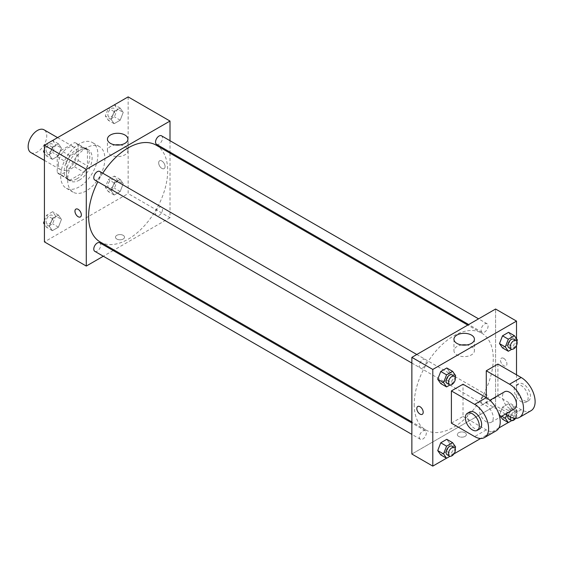 <?xml version="1.0" encoding="UTF-8"?>
<svg xmlns="http://www.w3.org/2000/svg" width="563" height="563" viewBox="0 0 563 563"><rect width="100%" height="100%" fill="white"/><g stroke="black" fill="none" stroke-linecap="round" stroke-linejoin="round"><path stroke-width="0.42" stroke-dasharray="2.81 2.11" d="M30.874 152.587A13.153 7.593 120 0 0 44.027 144.994A13.153 7.593 120 0 0 44.027 129.8M58.383 164.016A13.153 7.593 120 0 0 61.107 170.04A13.153 7.593 120 0 0 74.26 162.447A13.153 7.593 120 0 0 74.26 147.253A13.153 7.593 120 0 0 64.126 150.778A13.153 7.593 120 0 0 58.383 164.016M60.86 150.504L74.506 142.622A17.664 10.197 120 0 1 76.519 143.347A17.664 10.197 120 0 1 78.151 144.726L78.151 160.483A17.664 10.197 120 0 1 74.506 166.796L60.86 174.671A17.664 10.197 120 0 1 58.848 173.946A17.664 10.197 120 0 1 57.222 172.567L57.222 156.81A17.664 10.197 120 0 1 60.86 150.504L70.164 155.874L83.81 147.999L74.506 142.622M74.506 166.796L83.81 172.165L70.164 180.04L60.86 174.671M57.222 172.567L66.518 177.943L66.518 162.179L57.222 156.81M66.518 177.943A17.664 10.197 120 0 0 68.151 179.323A17.664 10.197 120 0 0 70.164 180.04M83.81 172.165A17.664 10.197 120 0 0 87.448 165.853L78.151 160.483M83.81 147.999A17.664 10.197 120 0 1 85.822 148.716A17.664 10.197 120 0 1 87.448 150.096L87.448 165.853M70.164 155.874A17.664 10.197 120 0 0 66.518 162.179M76.983 178.788A18.086 10.444 -60 0 1 67.94 179.681A18.086 10.444 -60 0 1 67.94 158.794A18.086 10.444 -60 0 1 86.033 148.351A18.086 10.444 -60 0 1 88.806 162.848A18.086 10.444 -60 0 1 76.983 178.788M79.313 180.132A18.086 10.444 120 0 0 91.129 164.192A18.086 10.444 120 0 0 88.356 149.695A18.086 10.444 120 0 0 74.415 154.543A18.086 10.444 120 0 0 66.518 172.75A18.086 10.444 120 0 0 70.269 181.026A18.086 10.444 120 0 0 79.313 180.132M87.448 150.096L78.151 144.726M60.705 176.099A26.313 15.194 120 0 0 66.16 188.148A26.313 15.194 120 0 0 92.466 172.954A26.313 15.194 120 0 0 92.466 142.573A26.313 15.194 120 0 0 72.191 149.624A26.313 15.194 120 0 0 60.705 176.099M67.687 180.132A26.313 15.194 120 0 0 73.134 192.173A26.313 15.194 120 0 0 99.447 176.986A26.313 15.194 120 0 0 99.447 146.605A26.313 15.194 120 0 0 79.172 153.65A26.313 15.194 120 0 0 67.687 180.132M123.213 183.735L120.193 191.519L114.148 195.009L111.129 190.709L114.148 182.926L120.193 179.435L123.213 183.735L120.193 191.519L114.148 195.009L111.129 190.709L114.148 182.926L120.193 179.435L123.213 183.735L117.4 180.378L114.38 188.162L108.335 191.652L105.316 187.352L108.335 179.569L114.38 176.078L117.4 180.378M123.213 112.41L120.193 120.193L114.148 123.684L111.129 119.384L114.148 111.601L120.193 108.11L123.213 112.41L120.193 120.193L114.148 123.684L111.129 119.384L114.148 111.601L120.193 108.11L123.213 112.41L117.4 109.053L114.38 116.837L108.335 120.327L105.316 116.027L108.3 108.349M128.146 96.885L128.146 193.559L44.428 241.893M61.444 219.394L58.425 227.178L52.387 230.668L49.361 226.368L52.387 218.585L58.425 215.094L61.444 219.394L58.425 227.178L52.387 230.668L49.361 226.368L52.387 218.585L58.425 215.094L61.444 219.394L55.631 216.037L52.612 223.821L46.567 227.311L44.428 224.264M61.444 148.069L58.425 155.86L52.387 159.343L49.361 155.05L52.387 147.26L58.425 143.776L61.444 148.069L58.425 155.86L52.387 159.343L49.361 155.05L52.387 147.26L58.425 143.776L61.444 148.069L55.631 144.712L52.612 152.503L46.567 155.986L44.428 152.939M170.005 153.164L170.005 217.726L128.146 193.559M170.005 217.726L114.099 250.007M113.177 250.535L103.311 256.235M116.808 239.043A4.525 2.611 0 0 0 121.742 239.606A4.525 2.611 0 0 0 124.529 237.192A4.525 2.611 0 0 0 120.01 234.581A4.525 2.611 0 0 0 115.485 237.192A4.525 2.611 0 0 0 116.808 239.043A4.525 2.611 0 0 0 121.742 239.606A4.525 2.611 0 0 0 124.529 237.192A4.525 2.611 0 0 0 120.01 234.581A4.525 2.611 0 0 0 115.485 237.192A4.525 2.611 0 0 0 116.808 239.036M100.193 241.977A55.913 32.281 120 0 0 156.106 209.696A55.913 32.281 120 0 0 156.106 145.134M102.769 173.207A55.913 32.281 120 0 0 97.835 181.75M170.005 140.708L170.005 152.101M156.563 144.339A4.933 2.85 120 0 0 161.497 141.489A4.933 2.85 120 0 0 161.497 135.796M155.543 213.405A4.933 2.85 120 0 0 156.563 215.657A4.933 2.85 120 0 0 161.497 212.814A4.933 2.85 120 0 0 161.497 207.114A4.933 2.85 120 0 0 157.696 208.437A4.933 2.85 120 0 0 155.543 213.405M94.795 251.323A4.933 2.85 120 0 0 99.728 248.473A4.933 2.85 120 0 0 99.728 242.773M99.728 171.455A4.933 2.85 -60 0 1 100.756 173.714A4.933 2.85 -60 0 1 98.602 178.675A4.933 2.85 -60 0 1 94.795 179.998M158.675 162.848A4.525 2.611 -120 0 0 160.645 167.394A4.525 2.611 -120 0 0 164.129 168.604A4.525 2.611 -120 0 0 164.129 163.383A4.525 2.611 -120 0 0 159.611 160.772A4.525 2.611 -120 0 0 158.675 162.848A4.525 2.611 -120 0 0 160.645 167.394A4.525 2.611 -120 0 0 164.129 168.604A4.525 2.611 -120 0 0 164.129 163.383A4.525 2.611 -120 0 0 159.603 160.772A4.525 2.611 -120 0 0 158.667 162.848M75.892 209.105L75.885 209.112A4.525 2.611 60 0 1 79.376 210.323A4.525 2.611 60 0 1 81.346 214.869A4.525 2.611 60 0 1 80.41 216.938L80.41 216.945M120.165 144.916A10.24 5.912 180 0 1 127.921 150.652A10.24 5.912 180 0 1 121.601 156.113A10.24 5.912 180 0 1 110.439 154.832A10.24 5.912 180 0 1 107.442 150.652A10.24 5.912 180 0 1 115.204 144.916M414.192 404.354A55.913 32.281 120 0 0 425.769 429.949A55.913 32.281 120 0 0 481.682 397.668A55.913 32.281 120 0 0 481.682 333.106A55.913 32.281 120 0 0 438.598 348.089A55.913 32.281 120 0 0 414.192 404.354M426.332 361.685A4.933 2.85 -60 0 1 424.178 366.647A4.933 2.85 -60 0 1 420.371 367.97A4.933 2.85 -60 0 1 420.371 362.269A4.933 2.85 -60 0 1 425.304 359.426A4.933 2.85 -60 0 1 426.332 361.685M481.119 401.37A4.933 2.85 120 0 0 482.139 403.629A4.933 2.85 120 0 0 487.072 400.779A4.933 2.85 120 0 0 487.072 395.085A4.933 2.85 120 0 0 483.272 396.408A4.933 2.85 120 0 0 481.119 401.37M419.351 437.029A4.933 2.85 120 0 0 420.371 439.288A4.933 2.85 120 0 0 425.304 436.445A4.933 2.85 120 0 0 425.304 430.744A4.933 2.85 120 0 0 421.504 432.067A4.933 2.85 120 0 0 419.351 437.029M481.119 330.052A4.933 2.85 120 0 0 482.139 332.311A4.933 2.85 120 0 0 487.072 329.461A4.933 2.85 120 0 0 487.072 323.76A4.933 2.85 120 0 0 483.272 325.083A4.933 2.85 120 0 0 481.119 330.052M495.581 405.698L411.863 454.031L495.581 405.698L495.581 309.024L495.581 405.698L516.51 417.781L508.262 422.546M44.428 149.427L46.532 144.008M52.612 140.419L55.631 144.712M46.103 150.215A4.933 2.85 120 0 0 47.123 152.474A4.933 2.85 120 0 0 52.056 149.624A4.933 2.85 120 0 0 52.056 143.931A4.933 2.85 120 0 0 48.256 145.254A4.933 2.85 120 0 0 46.103 150.215A4.933 2.85 120 0 0 47.109 152.46A4.933 2.85 120 0 0 52.042 149.617A4.933 2.85 120 0 0 52.042 143.917A4.933 2.85 120 0 0 48.235 145.24A4.933 2.85 120 0 0 46.082 150.208M58.425 155.86L52.612 152.503M52.387 159.343L46.567 155.986M49.361 155.05L44.428 152.2M52.387 147.26L46.638 143.945M58.425 143.776L52.683 140.454M114.38 104.753L117.4 109.053M107.871 114.556A4.933 2.85 120 0 0 108.891 116.815A4.933 2.85 120 0 0 113.825 113.965A4.933 2.85 120 0 0 113.825 108.272A4.933 2.85 120 0 0 110.024 109.588A4.933 2.85 120 0 0 107.871 114.556M120.193 120.193L114.38 116.837M114.148 123.684L108.335 120.327M111.129 119.384L105.316 116.027M114.148 111.601L108.406 108.286M120.193 108.11L114.451 104.795M107.85 114.542A4.933 2.85 120 0 0 108.87 116.801A4.933 2.85 120 0 0 113.803 113.958A4.933 2.85 120 0 0 113.803 108.258A4.933 2.85 120 0 0 110.003 109.581A4.933 2.85 120 0 0 107.85 114.542M44.428 220.745L46.567 215.228L52.612 211.737L55.631 216.037M46.103 221.541A4.933 2.85 120 0 0 47.123 223.8A4.933 2.85 120 0 0 52.056 220.949A4.933 2.85 120 0 0 52.056 215.249A4.933 2.85 120 0 0 48.256 216.572A4.933 2.85 120 0 0 46.103 221.541A4.933 2.85 120 0 0 47.109 223.785A4.933 2.85 120 0 0 52.042 220.935A4.933 2.85 120 0 0 52.042 215.242A4.933 2.85 120 0 0 48.235 216.565A4.933 2.85 120 0 0 46.082 221.526M58.425 227.178L52.612 223.821M52.387 230.668L46.567 227.311M49.361 226.368L44.428 223.518M52.387 218.585L46.567 215.228M58.425 215.094L52.612 211.737M107.871 185.874A4.933 2.85 120 0 0 108.891 188.133A4.933 2.85 120 0 0 113.825 185.29A4.933 2.85 120 0 0 113.825 179.59A4.933 2.85 120 0 0 110.024 180.913A4.933 2.85 120 0 0 107.871 185.874M120.193 191.519L114.38 188.162M114.148 195.009L108.335 191.652M111.129 190.709L105.316 187.352M114.148 182.926L108.335 179.569M120.193 179.435L114.38 176.078M107.85 185.867A4.933 2.85 120 0 0 108.87 188.126A4.933 2.85 120 0 0 113.803 185.276A4.933 2.85 120 0 0 113.803 179.583A4.933 2.85 120 0 0 110.003 180.899A4.933 2.85 120 0 0 107.85 185.867M455.101 377.006L452.603 383.431L449.985 384.951M447.121 383.41A4.933 2.85 120 0 0 452.054 380.56A4.933 2.85 120 0 0 452.054 374.867M455.629 375.648L449.816 372.291L446.79 380.074L440.752 383.565L446.79 380.074L452.603 383.431M449.816 372.291L446.79 367.991L449.816 372.291L446.79 380.074M516.869 341.347L514.371 347.772L511.746 349.285M508.882 347.751A4.933 2.85 120 0 0 513.815 344.901A4.933 2.85 120 0 0 513.815 339.2M517.39 339.989L511.577 336.632L508.558 344.415L502.52 347.906L508.558 344.415L514.371 347.772M511.577 336.632L508.558 332.332L511.577 336.632L508.558 344.415M455.101 448.331L452.603 454.756L449.985 456.269M447.121 454.728A4.933 2.85 120 0 0 452.054 451.885A4.933 2.85 120 0 0 452.054 446.185M455.629 446.973L449.816 443.616L446.79 451.399L440.752 454.89L446.79 451.399L452.603 454.756M449.816 443.616L446.79 439.316L449.816 443.616L446.79 451.399M506.672 414.783L508.333 410.497L514.371 407.014L517.39 411.307L514.371 419.097L511.746 420.61M508.882 419.069A4.933 2.85 120 0 0 513.815 416.219A4.933 2.85 120 0 0 513.815 410.526A4.933 2.85 120 0 0 508.016 415.557M517.39 411.307L511.577 407.95L508.558 415.74L502.52 419.224L508.558 415.74L514.371 419.097M501.732 416.219L499.494 414.931L500.788 416.768L499.494 414.931L502.52 407.14L508.558 403.657L511.577 407.95L508.558 415.74M508.333 410.497L502.52 407.14L508.558 403.657L511.577 407.95M514.371 407.014L508.558 403.657M515.638 418.337A4.933 2.85 120 0 0 516.144 411.87A4.933 2.85 120 0 0 510.345 416.873M422.264 414.312L422.264 414.312A4.525 2.611 -120 0 0 422.264 409.09A4.525 2.611 -120 0 0 417.746 406.479L417.746 406.479M461.709 344.971A10.24 5.912 0 0 0 453.947 350.707A10.24 5.912 0 0 0 464.186 356.618A10.24 5.912 0 0 0 474.426 350.707A10.24 5.912 0 0 0 471.428 346.526A10.24 5.912 0 0 0 466.671 344.971M503.723 358.364A4.525 2.611 -120 0 0 501.464 358.145A4.525 2.611 -120 0 0 501.464 363.367A4.525 2.611 -120 0 0 505.982 365.978A4.525 2.611 -120 0 0 506.679 362.354A4.525 2.611 -120 0 0 503.723 358.364M516.51 338.736L516.51 345.527M516.51 374.81L516.51 417.781M503.723 358.371A4.525 2.611 60 0 1 506.679 362.354A4.525 2.611 60 0 1 505.982 365.978A4.525 2.611 60 0 1 501.457 363.367A4.525 2.611 60 0 1 501.457 358.145A4.525 2.611 60 0 1 503.723 358.371M465.059 436.409A4.525 2.611 0 0 0 466.382 434.559A4.525 2.611 0 0 0 461.864 431.948A4.525 2.611 0 0 0 457.339 434.559A4.525 2.611 0 0 0 460.133 436.972A4.525 2.611 0 0 0 465.059 436.409A4.525 2.611 180 0 1 460.133 436.972A4.525 2.611 180 0 1 457.339 434.559A4.525 2.611 180 0 1 461.864 431.948A4.525 2.611 180 0 1 466.382 434.559A4.525 2.611 180 0 1 465.059 436.402M498.874 427.964L480.668 438.471M453.94 453.905L446.494 458.205M499.494 414.931L502.52 407.14M531.029 410.701A19.733 11.394 60 0 1 521.162 409.723L497.91 396.296L486.284 403.009L486.284 397.64M497.91 396.296L497.91 364.071M451.399 423.151L463.025 416.437L463.025 384.212M493.258 417.781A9.867 5.693 60 0 1 491.217 422.292A9.867 5.693 60 0 1 481.351 416.599A9.867 5.693 60 0 1 481.351 405.205A9.867 5.693 60 0 1 488.951 407.851A9.867 5.693 60 0 1 493.258 417.781M463.025 416.437L486.284 429.865A19.733 11.394 -120 0 0 496.151 430.836M514.469 408.865A9.867 5.693 60 0 1 504.603 403.171A9.867 5.693 60 0 1 504.603 391.778M505.447 414.072L486.284 403.009M479.585 429.006A9.867 5.693 60 0 1 469.718 423.313A9.867 5.693 60 0 1 469.718 411.919M514.188 389.582A9.867 5.693 60 0 1 516.229 385.064A9.867 5.693 60 0 1 526.095 390.764A9.867 5.693 60 0 1 526.095 402.158A9.867 5.693 60 0 1 518.495 399.512A9.867 5.693 60 0 1 514.188 389.582M516.51 388.238A9.867 5.693 -120 0 0 520.817 398.168A9.867 5.693 -120 0 0 528.425 400.814A9.867 5.693 -120 0 0 528.425 389.42A9.867 5.693 -120 0 0 518.558 383.72A9.867 5.693 -120 0 0 516.51 388.238M486.284 429.865L474.651 436.578M521.162 409.723L509.536 416.437M44.428 160.413L61.107 170.04M57.581 137.625L74.26 147.253M88.356 149.695L86.033 148.351M70.269 181.026L67.94 179.681M85.822 148.716L76.519 143.347M68.151 179.323L58.848 173.946M99.447 146.605L92.466 142.573M73.134 192.173L66.16 188.148M127.921 150.652L127.921 139.181M107.442 150.652L107.442 139.181M481.682 333.106L467.776 325.076M425.769 429.949L411.863 421.919M411.863 363.058L420.371 367.97M416.796 354.507L425.304 359.426M487.072 395.085L161.497 207.114M482.139 403.629L156.563 215.657M425.304 430.744L411.863 422.982M420.371 439.288L411.863 434.376M487.072 323.76L478.564 318.848M482.139 332.311L468.697 324.548M516.144 411.87L513.815 410.526M453.947 339.236L453.947 350.707M474.426 339.236L474.426 350.707M491.217 422.292L499.761 417.359M481.351 405.205L489.894 400.272M518.558 383.72L516.229 385.064M528.425 400.814L526.095 402.158"/><path stroke-width="0.84" d="M57.581 137.625L44.027 129.8A13.153 7.593 120 0 0 33.893 133.325A13.153 7.593 120 0 0 28.15 146.563A13.153 7.593 120 0 0 30.874 152.587L44.428 160.413M103.311 256.235L86.287 266.06L44.428 241.893L44.428 145.219L128.146 96.885L170.005 121.052L170.005 140.708M114.099 250.007L113.177 250.535M97.835 181.75A55.913 32.281 120 0 0 88.616 216.382A55.913 32.281 120 0 0 100.193 241.977L411.863 421.919M467.776 325.076L156.106 145.134A55.913 32.281 120 0 0 102.769 173.207M170.005 152.101L170.005 153.164M86.287 266.06L86.287 169.386L170.005 121.052M478.564 318.848L161.497 135.796A4.933 2.85 120 0 0 157.696 137.119A4.933 2.85 120 0 0 155.543 142.08A4.933 2.85 120 0 0 156.563 144.339L468.697 324.548M411.863 422.982L99.728 242.773A4.933 2.85 120 0 0 95.928 244.096A4.933 2.85 120 0 0 93.775 249.064A4.933 2.85 120 0 0 94.795 251.323L411.863 434.376M411.863 363.058L94.795 179.998A4.933 2.85 -60 0 1 94.795 174.305A4.933 2.85 -60 0 1 99.728 171.455L416.796 354.507M86.287 169.386L44.428 145.219M110.439 143.361A10.24 5.912 180 0 1 107.442 139.181A10.24 5.912 180 0 1 117.681 133.269A10.24 5.912 180 0 1 127.921 139.181A10.24 5.912 180 0 1 121.601 144.642A10.24 5.912 180 0 1 110.439 143.361M81.346 214.869A4.525 2.611 60 0 1 80.41 216.945A4.525 2.611 60 0 1 75.885 214.334A4.525 2.611 60 0 1 75.885 209.112A4.525 2.611 60 0 1 79.376 210.323A4.525 2.611 60 0 1 81.346 214.869M80.41 216.938A4.525 2.611 60 0 1 75.892 214.327A4.525 2.611 60 0 1 75.892 209.105M115.204 144.916A10.24 5.912 180 0 1 120.165 144.916M446.494 458.205L432.792 466.115L411.863 454.031L411.863 357.357L495.581 309.024L516.51 321.107L516.51 338.736M44.428 152.939L43.548 151.693L44.428 149.427M46.532 144.008L52.683 140.454M44.428 152.2L43.548 151.693M108.3 108.349L114.451 104.795M44.428 224.264L43.548 223.011L44.428 220.745M44.428 223.518L43.548 223.011M449.985 384.951L446.565 386.922L443.545 382.622L446.565 374.838L452.603 371.348L455.629 375.648L455.101 377.006M454.376 376.204L452.054 374.867A4.933 2.85 120 0 0 448.247 376.183A4.933 2.85 120 0 0 446.093 381.151A4.933 2.85 120 0 0 447.121 383.41L449.443 384.754A4.933 2.85 120 0 0 454.376 381.904A4.933 2.85 120 0 0 454.376 376.204A4.933 2.85 120 0 0 450.576 377.527A4.933 2.85 120 0 0 448.422 382.495A4.933 2.85 120 0 0 449.443 384.754M446.565 386.922L440.752 383.565L437.725 379.265L440.752 371.481L446.79 367.991L452.603 371.348M443.545 382.622L437.725 379.265L440.752 371.481L446.79 367.991M446.565 374.838L440.752 371.481M511.746 349.285L508.333 351.263L505.307 346.963L508.333 339.179L514.371 335.689L517.39 339.989L516.869 341.347M516.144 340.545L513.815 339.2A4.933 2.85 120 0 0 510.015 340.524A4.933 2.85 120 0 0 507.861 345.492A4.933 2.85 120 0 0 508.882 347.751L511.211 349.088A4.933 2.85 120 0 0 516.144 346.245A4.933 2.85 120 0 0 516.144 340.545A4.933 2.85 120 0 0 512.344 341.868A4.933 2.85 120 0 0 510.191 346.829A4.933 2.85 120 0 0 511.211 349.088M508.333 351.263L502.52 347.906L499.494 343.606L502.52 335.822L508.558 332.332L514.371 335.689M505.307 346.963L499.494 343.606L502.52 335.822L508.558 332.332M508.333 339.179L502.52 335.822M449.985 456.269L446.565 458.247L443.545 453.947L446.565 446.163L452.603 442.673L455.629 446.973L455.101 448.331M454.376 447.529L452.054 446.185A4.933 2.85 120 0 0 448.247 447.508A4.933 2.85 120 0 0 446.093 452.469A4.933 2.85 120 0 0 447.121 454.728L449.443 456.072A4.933 2.85 120 0 0 454.376 453.222A4.933 2.85 120 0 0 454.376 447.529A4.933 2.85 120 0 0 450.576 448.852A4.933 2.85 120 0 0 448.422 453.813A4.933 2.85 120 0 0 449.443 456.072M446.565 458.247L440.752 454.89L437.725 450.59L440.752 442.807L446.79 439.316L452.603 442.673M443.545 453.947L437.725 450.59L440.752 442.807L446.79 439.316M446.565 446.163L440.752 442.807M511.746 420.61L508.333 422.581L505.307 418.288L506.672 414.783M508.016 415.557A4.933 2.85 120 0 0 507.861 416.81A4.933 2.85 120 0 0 508.882 419.069L511.211 420.413A4.933 2.85 120 0 0 515.638 418.337M508.333 422.581L502.52 419.224L500.788 416.768L502.52 419.224M505.307 418.288L501.732 416.219M510.345 416.873A4.933 2.85 120 0 0 510.191 418.154A4.933 2.85 120 0 0 511.211 420.413M420.005 414.087A4.525 2.611 -120 0 0 422.264 414.312A4.525 2.611 60 0 1 420.005 414.087A4.525 2.611 60 0 1 417.049 410.103A4.525 2.611 60 0 1 417.746 406.479A4.525 2.611 -120 0 0 417.049 410.096A4.525 2.611 -120 0 0 420.005 414.087M417.746 406.479A4.525 2.611 60 0 1 422.264 409.09A4.525 2.611 60 0 1 422.264 414.312M432.792 466.115L432.792 369.441L411.863 357.357L495.581 309.024M411.863 454.031L411.863 357.357M471.428 335.055A10.24 5.912 180 0 1 474.426 339.236A10.24 5.912 180 0 1 464.186 345.147A10.24 5.912 180 0 1 453.947 339.236A10.24 5.912 180 0 1 460.274 333.768A10.24 5.912 180 0 1 471.428 335.055M432.792 369.441L516.51 321.107M466.671 344.971A10.24 5.912 0 0 0 461.709 344.971M516.51 345.527L516.51 374.81M508.262 422.546L498.874 427.964M480.668 438.471L453.94 453.905M502.52 347.906L499.494 343.606M440.752 383.565L437.725 379.265M440.752 454.89L437.725 450.59M451.399 390.926L474.651 404.354A19.733 11.394 60 0 1 487.544 421.743A19.733 11.394 60 0 1 484.518 437.55A19.733 11.394 60 0 1 474.651 436.578L451.399 423.151L451.399 390.926L463.025 384.212L486.284 397.64L486.284 370.785L497.91 364.071L521.162 377.499A19.733 11.394 60 0 1 534.055 394.888A19.733 11.394 60 0 1 531.029 410.701L519.403 417.415A19.733 11.394 60 0 1 509.536 416.437L505.447 414.072M484.518 437.55L496.151 430.836A19.733 11.394 -120 0 0 499.17 415.03A19.733 11.394 -120 0 0 486.284 397.64L474.651 404.354M489.894 400.272L504.603 391.778A9.867 5.693 60 0 1 512.21 394.424A9.867 5.693 60 0 1 516.51 404.354A9.867 5.693 60 0 1 514.469 408.865L499.761 417.359M521.162 377.499L509.536 384.212L486.284 370.785M509.536 384.212A19.733 11.394 60 0 1 522.429 401.602A19.733 11.394 60 0 1 519.403 417.415M467.396 413.263L469.718 411.919A9.867 5.693 60 0 1 477.325 414.565A9.867 5.693 60 0 1 481.632 424.488A9.867 5.693 60 0 1 479.585 429.006L477.262 430.35A9.867 5.693 60 0 1 467.396 424.657A9.867 5.693 60 0 1 467.396 413.263A9.867 5.693 60 0 1 474.996 415.902A9.867 5.693 60 0 1 479.303 425.832A9.867 5.693 60 0 1 477.262 430.35"/></g></svg>

